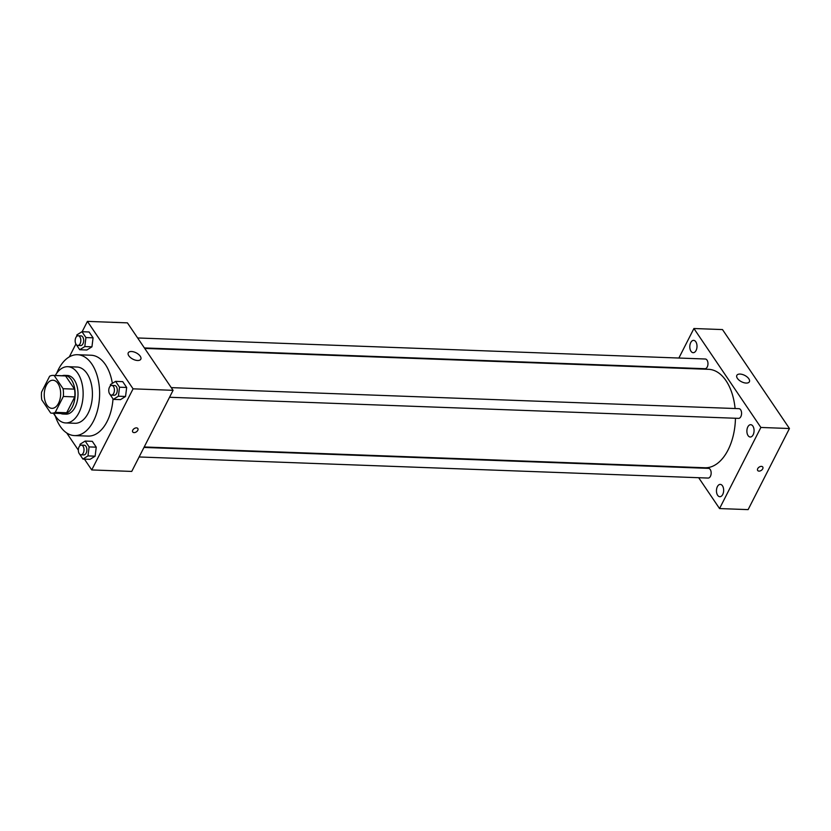 <?xml version="1.0" encoding="UTF-8"?>
<svg xmlns="http://www.w3.org/2000/svg" width="831" height="831" viewBox="0 0 831 831"><rect width="100%" height="100%" fill="white"/><g stroke="black" fill="none" stroke-linecap="round" stroke-linejoin="round"><path stroke-width="1.25" d="M58.523 403.274A14.075 8.196 92.1 0 1 51.917 408.343A14.075 8.196 92.1 0 1 44.251 393.977A14.075 8.196 92.1 0 1 52.966 380.224A14.075 8.196 92.1 0 1 60.05 388.451A14.075 8.196 92.1 0 1 58.523 403.274M63.104 388.711L54.171 375.519A18.895 11.011 92.1 0 0 53.142 375.394A18.895 11.011 92.1 0 0 49.631 376.235L41.55 392.097A18.895 11.011 92.1 0 0 41.779 399.856L50.701 413.049A18.895 11.011 92.1 0 0 51.74 413.173A18.895 11.011 92.1 0 0 55.251 412.332L63.333 396.47A18.895 11.011 92.1 0 0 63.104 388.711L74.53 389.137L65.607 375.944L54.171 375.519M55.251 412.332L66.677 412.758L74.759 396.896L63.333 396.47M66.677 412.758A18.895 11.011 92.1 0 1 63.166 413.599L51.74 413.173M53.142 375.394L64.569 375.82A18.895 11.011 92.1 0 1 65.607 375.944M74.53 389.137A18.895 11.011 92.1 0 1 74.759 396.896M60.756 413.506A19.352 11.27 -87.9 0 0 63.156 414.046A19.352 11.27 -87.9 0 0 75.133 395.13A19.352 11.27 -87.9 0 0 64.589 375.373A19.352 11.27 -87.9 0 0 62.148 375.737M64.589 375.373L67.446 375.477A19.352 11.27 92.1 0 1 77.19 386.789A19.352 11.27 92.1 0 1 75.102 407.18A19.352 11.27 92.1 0 1 66.013 414.15L63.156 414.046M53.88 413.246A28.15 16.402 -87.9 0 0 55.708 416.445A28.15 16.402 -87.9 0 0 65.68 422.937A28.15 16.402 -87.9 0 0 83.11 395.421A28.15 16.402 -87.9 0 0 67.768 366.689A28.15 16.402 -87.9 0 0 55.282 375.477M65.68 422.937L74.967 423.28A28.15 16.402 -87.9 0 0 92.397 395.764A28.15 16.402 -87.9 0 0 77.054 367.032L67.768 366.689M55.158 415.593A40.459 23.58 -87.9 0 0 60.164 426.251A40.459 23.58 -87.9 0 0 74.51 435.589A40.459 23.58 -87.9 0 0 99.575 396.034A40.459 23.58 -87.9 0 0 77.512 354.723A40.459 23.58 -87.9 0 0 56.726 373.233M77.512 354.723L91.078 355.232A40.459 23.58 92.1 0 1 112.351 383.371M113.016 398.911A40.459 23.58 92.1 0 1 107.085 421.514A40.459 23.58 92.1 0 1 88.086 436.088L74.51 435.589M75.777 343.805L79.724 349.726L86.871 349.996L91.94 346.828L93.072 337.822L89.114 331.985L81.968 331.714L76.899 334.883L76.701 336.389M84.43 459.128L91.742 469.941L133.074 388.835L87.421 321.379L82.144 331.725M75.87 344.034L69.326 356.883M53.361 413.236L55.334 416.154M66.719 432.972L78.343 450.142M78.966 453.155L82.913 459.076L90.049 459.335L95.129 456.177L96.251 447.171L92.303 441.334L85.157 441.064L80.077 444.232L79.89 445.738M109.38 393.458L113.328 399.379L120.474 399.638L125.543 396.48L126.676 387.475L122.718 381.637L115.571 381.367L110.492 384.524L110.305 386.041M87.421 321.379L127.423 322.864L173.077 390.321L131.745 471.426L91.742 469.941M173.077 390.321L133.074 388.835M137.582 360.498A7.032 3.563 -153 0 1 130.529 357.621A7.032 3.563 -153 0 1 128.265 352.811A7.032 3.563 -153 0 1 136.149 352.832A7.032 3.563 -153 0 1 140.803 359.2A7.032 3.563 -153 0 1 137.582 360.498M137.769 430.333A3.075 1.953 -34.1 0 1 135.214 432.432A3.075 1.953 -34.1 0 1 132.721 431.964A3.075 1.953 -34.1 0 1 134.175 428.619A3.075 1.953 -34.1 0 1 137.821 428.516A3.075 1.953 -34.1 0 1 137.769 430.333M137.821 428.505A3.075 1.953 -34.1 0 1 137.769 430.323A3.075 1.953 -34.1 0 1 135.204 432.421A3.075 1.953 -34.1 0 1 132.721 431.964M735.456 418.253A49.258 28.701 92.1 0 1 728.039 450.018A49.258 28.701 92.1 0 1 704.906 467.76L144.21 446.974M144.719 348.418L708.563 369.317A49.258 28.701 92.1 0 1 735.092 408.52M169.534 397.27L738.562 418.367A4.851 2.825 -87.9 0 0 741.574 413.62A4.851 2.825 -87.9 0 0 738.925 408.665L171.248 387.62M143.971 447.431L708.511 468.362A4.851 2.825 92.1 0 1 710.952 471.198A4.851 2.825 92.1 0 1 710.422 476.319A4.851 2.825 92.1 0 1 708.147 478.064L139.12 456.967M137.645 337.968L705.322 359.013A4.851 2.825 92.1 0 1 707.763 361.859A4.851 2.825 92.1 0 1 707.243 366.97A4.851 2.825 92.1 0 1 704.958 368.715L144.397 347.94M698.674 477.711L719.553 508.562L760.874 427.456L693.916 328.515L678.875 358.036M722.721 494.487A6.16 3.594 -87.9 0 0 723.396 487.994A6.16 3.594 -87.9 0 0 720.29 484.39A6.16 3.594 -87.9 0 0 716.467 490.415A6.16 3.594 -87.9 0 0 719.833 496.709A6.16 3.594 -87.9 0 0 722.721 494.487M753.146 434.79A6.16 3.594 -87.9 0 0 753.81 428.297A6.16 3.594 -87.9 0 0 750.705 424.693A6.16 3.594 -87.9 0 0 746.892 430.718A6.16 3.594 -87.9 0 0 750.248 437.013A6.16 3.594 -87.9 0 0 753.146 434.79M696.077 350.474A6.16 3.594 -87.9 0 0 696.742 343.972A6.16 3.594 -87.9 0 0 693.636 340.367A6.16 3.594 -87.9 0 0 689.813 346.402A6.16 3.594 -87.9 0 0 693.179 352.687A6.16 3.594 -87.9 0 0 696.077 350.474M719.553 508.562L748.118 509.621L789.45 428.516L722.492 329.575L693.916 328.515M789.45 428.516L760.874 427.456M762.765 467.022A3.075 1.953 -34.1 0 1 762.713 468.84A3.075 1.953 -34.1 0 1 760.157 470.938A3.075 1.953 -34.1 0 1 757.664 470.471A3.075 1.953 -34.1 0 1 759.119 467.126A3.075 1.953 -34.1 0 1 762.765 467.022A3.075 1.953 -34.1 0 1 762.713 468.84A3.075 1.953 -34.1 0 1 760.157 470.938A3.075 1.953 -34.1 0 1 757.664 470.471M748.824 378.78A7.032 3.563 -153 0 1 749.385 381.761A7.032 3.563 -153 0 1 741.491 381.741A7.032 3.563 -153 0 1 736.837 375.373A7.032 3.563 -153 0 1 742.343 374.449A7.032 3.563 -153 0 1 748.824 378.78M113.328 399.379L118.407 396.21L119.529 387.204L115.571 381.367M111.77 385.418L114.626 385.522A4.851 2.825 92.1 0 1 117.078 388.357A4.851 2.825 92.1 0 1 116.548 393.479A4.851 2.825 92.1 0 1 114.273 395.224L111.416 395.12A4.851 2.825 92.1 0 1 108.768 390.165A4.851 2.825 92.1 0 1 111.77 385.418A4.851 2.825 92.1 0 1 114.221 388.254A4.851 2.825 92.1 0 1 113.691 393.364A4.851 2.825 92.1 0 1 111.416 395.12M120.474 399.638L125.543 396.48L118.407 396.21M125.543 396.48L126.676 387.475L119.529 387.204M126.676 387.475L122.718 381.637M79.724 349.726L84.804 346.569L85.925 337.563L81.968 331.714M78.166 335.766L81.033 335.869A4.851 2.825 92.1 0 1 83.474 338.705A4.851 2.825 92.1 0 1 82.944 343.826A4.851 2.825 92.1 0 1 80.669 345.571L77.813 345.467A4.851 2.825 92.1 0 1 75.164 340.513A4.851 2.825 92.1 0 1 78.166 335.766A4.851 2.825 92.1 0 1 80.617 338.601A4.851 2.825 92.1 0 1 80.088 343.722A4.851 2.825 92.1 0 1 77.813 345.467M86.871 349.996L91.94 346.828L84.804 346.569M91.94 346.828L93.072 337.822L85.925 337.563M93.072 337.822L89.114 331.985M82.913 459.076L87.982 455.907L89.114 446.912L85.157 441.064M81.355 445.115L84.211 445.219A4.851 2.825 92.1 0 1 86.663 448.054A4.851 2.825 92.1 0 1 86.133 453.175A4.851 2.825 92.1 0 1 83.858 454.921L80.991 454.817A4.851 2.825 92.1 0 1 78.353 449.862A4.851 2.825 92.1 0 1 81.355 445.115A4.851 2.825 92.1 0 1 83.796 447.951A4.851 2.825 92.1 0 1 83.277 453.061A4.851 2.825 92.1 0 1 80.991 454.817M90.049 459.335L95.129 456.177L87.982 455.907M95.129 456.177L96.251 447.171L89.114 446.912M96.251 447.171L92.303 441.334"/></g></svg>
